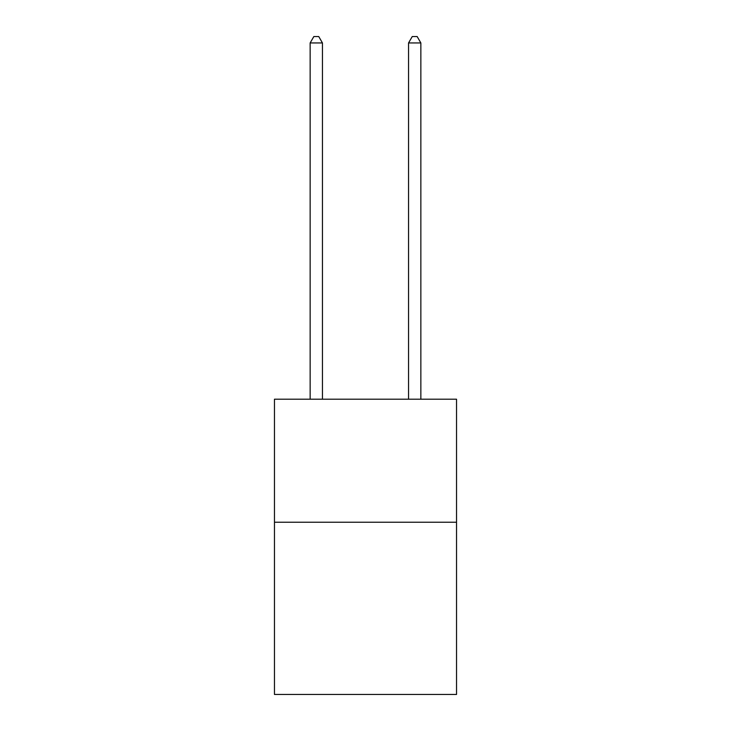 <?xml version="1.0" encoding="UTF-8"?>
<svg xmlns="http://www.w3.org/2000/svg" width="731" height="731" viewBox="0 0 731 731"><rect width="100%" height="100%" fill="white"/><g stroke="black" fill="none" stroke-linecap="round" stroke-linejoin="round"><path stroke-width="1.1" d="M456.537 522.226L456.537 694.45L274.463 694.45L274.463 399.208L456.537 399.208L456.537 522.226L274.463 522.226M322.444 399.208L322.444 42.946L310.145 42.946L310.145 399.208M310.145 42.946L313.837 36.55L318.753 36.55L322.444 42.946M420.855 399.208L420.855 42.946L408.556 42.946L408.556 399.208M408.556 42.946L412.247 36.55L417.163 36.55L420.855 42.946"/></g></svg>
